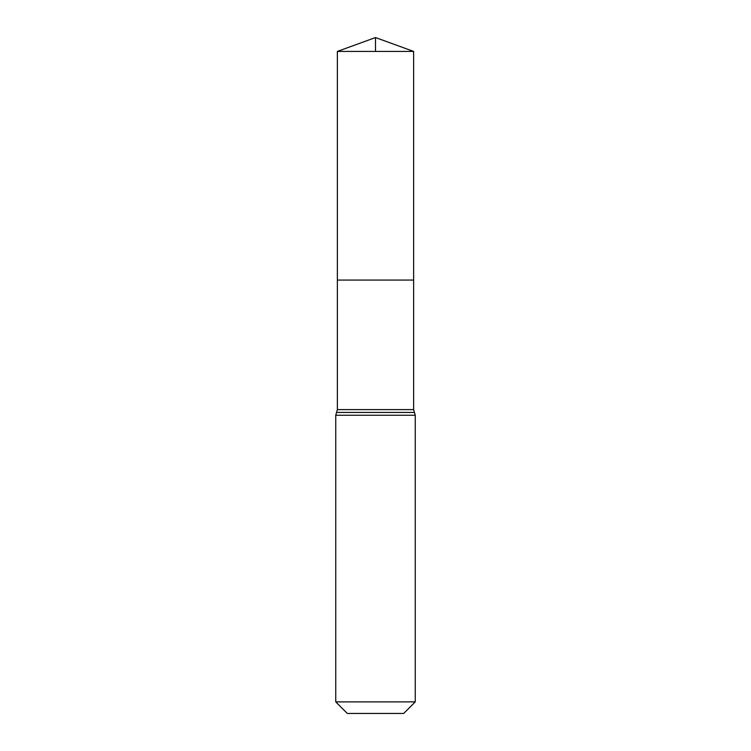 <?xml version="1.0" encoding="UTF-8"?>
<svg xmlns="http://www.w3.org/2000/svg" width="751" height="751" viewBox="0 0 751 751"><rect width="100%" height="100%" fill="white"/><g stroke="black" fill="none" stroke-linecap="round" stroke-linejoin="round"><path stroke-width="1.13" d="M337.368 409.614L337.368 280.076L413.632 280.076L337.368 280.076L337.368 51.425L413.632 51.425L413.632 409.614L337.368 409.614L336.551 412.44L414.449 412.44L413.632 409.614M335.744 701.885L415.256 701.885L403.7 713.45L347.3 713.45L335.744 701.885L335.744 415.256L336.551 412.44M337.368 51.425L375.5 37.55L413.632 51.425M375.5 51.425L375.5 37.55L337.368 51.425L337.368 280.076M335.744 415.256L415.256 415.256L414.449 412.44M415.256 701.885L415.256 415.256"/></g></svg>
